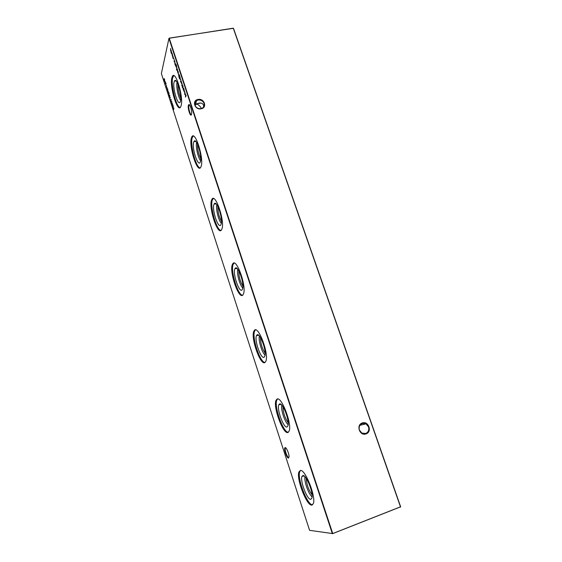 <?xml version="1.0" encoding="UTF-8"?>
<svg xmlns="http://www.w3.org/2000/svg" width="562" height="562" viewBox="0 0 562 562"><rect width="100%" height="100%" fill="white"/><g stroke="black" fill="none" stroke-linecap="round" stroke-linejoin="round"><path stroke-width="0.84" d="M195.316 101.813L195.878 102.951M285.131 447.612C286.353 447.071 289.275 454.005 289.037 456.892L288.524 458.037C286.866 458.571 283.424 448.357 285.011 447.661L285.131 447.612M285.791 447.886L285.313 448.286C284.505 450.106 287.449 457.946 288.777 457.475M188.425 105.178L188.846 104.574C190.012 103.921 192.099 110.932 191.607 113.868L191.48 114.465C190.567 117.76 187.392 108.108 188.425 105.178M189.527 104.918L188.944 105.473C188.115 107.742 190.321 115.61 191.473 114.493M368.517 426.874L366.01 423.832L362.237 423.46C359.575 424.724 358.64 426.93 359.413 430.071L361.816 433.063L365.714 433.492C368.37 432.206 369.297 430 368.517 426.874M362.244 422.982C368.489 420.502 372.473 431.897 366.031 433.892C359.743 436.414 355.781 424.928 362.244 422.982M204.076 103.471C202.938 100.928 200.936 99.783 198.084 100.036L196.651 100.563C194.965 101.666 194.389 103.204 194.93 105.185C196.068 107.742 198.077 108.888 200.936 108.628L202.208 108.185C204.006 107.096 204.624 105.523 204.076 103.471M198.028 99.46C204.322 98.055 207.589 107.806 201.133 108.803C194.796 110.236 191.551 100.408 198.028 99.46M203.662 106.899L203.507 105.136C202.496 102.944 200.451 102.46 197.374 103.689L194.712 104.054M195.007 105.403L196.798 104.005C198.611 104.764 200.17 106.26 201.477 108.494M302.939 475.536C306.142 474.574 313.498 492.684 311.973 497.939L310.744 499.379C307.077 499.822 299.701 480.074 302.054 476.26L302.939 475.536M312.62 504.824L312.528 504.817C307.316 505.266 296.961 478.136 299.743 471.68L300.494 470.471M300.354 470.478C305.089 468.849 316.188 496.801 313.357 503.587L311.692 505.133C306.501 505.575 296.146 478.431 298.921 471.975L300.354 470.478M279.518 403.987C282.454 401.935 289.669 420.172 287.997 425.575L287.042 426.972C283.662 428.581 276.413 408.553 278.914 404.633L279.518 403.987M277.003 399.09C281.344 395.831 292.219 424.036 289.177 431.005L287.927 432.494C283.15 434.588 272.977 407.12 275.956 400.467L277.003 399.09M256.932 334.987C259.609 331.833 266.711 350.379 264.892 355.915L264.189 357.158C261.084 359.947 253.947 339.462 256.581 335.444L256.932 334.987M265.053 362.441C260.15 362.954 251.678 337.355 254.614 331.102L255.45 329.887M254.481 330.245C258.45 325.335 269.142 354.074 265.889 361.19L265.018 362.462C260.642 366.227 250.61 338.176 253.792 331.341L254.481 330.245M235.141 268.411C237.557 264.133 244.575 283.178 242.608 288.826L242.145 289.802C239.314 293.8 232.254 272.668 235.021 268.594L235.141 268.411M242.601 295.198C237.852 295.542 230.216 270.343 233.202 264.281L234.038 263.121M232.752 263.81C236.342 257.213 246.894 286.768 243.437 293.996L242.925 294.902C238.934 300.361 229.008 271.474 232.387 264.491L232.752 263.81M214.094 204.125L214.185 203.957C216.482 199.159 223.177 218.576 221.119 224.154L220.859 224.786C218.365 229.921 211.445 208.692 214.094 204.125M220.985 230.385C216.405 230.553 209.486 205.46 212.506 199.629L213.314 198.555M211.769 199.665C214.986 191.347 225.439 221.976 221.793 229.268L221.59 229.689C217.993 236.876 208.137 206.9 211.698 199.819L211.769 199.665M193.764 142.01L194.03 141.441C196.349 136.91 202.468 156.468 200.374 161.772L200.304 161.982C198.203 168.101 191.509 147.574 193.764 142.01M200.17 167.862C195.913 167.848 189.703 143.921 192.295 137.521L193.23 136.088M191.494 137.683L191.677 137.219C194.796 128.839 204.484 159.362 200.985 166.703L200.922 166.865C197.74 175 188.333 145.713 191.494 137.683M174.115 81.975L174.522 80.956C176.763 76.804 182.292 95.8 180.43 101.279L180.346 101.546C178.463 107.785 172.267 88.262 174.115 81.975M180.107 107.511C176.222 107.307 170.616 84.778 172.689 77.633L173.749 75.645M171.895 77.774L172.288 76.622C175.267 68.986 183.907 97.612 181.076 105.825L180.781 106.64C177.768 114.058 169.366 86.632 171.895 77.774M174.087 59.291L173.918 58.715L174.087 59.291M175.632 63.745L175.281 65.171L174.88 63.991L174.937 61.637L174.937 63.871L175.302 64.307L175.632 63.745M176.559 69.829L176.384 69.259L176.559 69.829M175.66 65.894L175.92 64.363L176.391 65.087L176.686 66.766L175.885 64.988L176.461 67.735L175.744 65.88M179.285 74.823L179.622 75.849L179.123 77.753L178.484 74.072L179.285 74.823M181.006 80.057L180.493 81.996L181.006 80.057M181.723 85.775L182.313 84.026L181.969 85.684M182.355 87.44L182.179 86.871L182.355 87.44M171.649 102.066L171.255 100.865L171.649 102.066M170.405 98.238L170.019 97.043L170.405 98.238M168.979 92.772L169 94.992L168.41 92.604L168.979 92.772M167.785 89.091L167.666 91.297L167.146 89.765L167.581 91.002L167.385 88.677L167.785 89.091M186.092 95.498L185.502 97.142L185.481 94.261L184.582 94.346L184.961 92.063L184.786 94.009L185.586 93.959L185.608 96.495L186.092 95.498M183.718 88.297L183.345 89.653L182.931 88.452L183.015 86.162L182.994 88.339L183.367 88.81L183.718 88.297M165.404 84.595L165.2 83.225L165.881 83.612L165.453 82.003L166.134 84.096L165.284 83.513L165.404 84.595M167.23 88.473L166.844 87.286L167.23 88.473M171.782 52.055L171.445 53.516L171.073 52.435L170.609 48.501L170.595 50.671L170.918 51.016L171.241 50.425L171.129 52.301L171.466 52.638L171.782 52.055M169.141 38.146L233.469 28.297L400.636 506.769L332.36 533.696L168.951 38.427L161.364 73.566L309.585 530.331L332.746 533.598L400.495 506.882L233.272 28.184L169.253 38.23L332.746 533.598L309.585 530.331M173.946 108.15L173.51 109.794L173.082 107.244L172.808 107.637L173.244 105.986L173.124 107.075L173.644 108.67L173.946 108.15M172.394 56.031L171.846 53.242L172.386 53.854L172.562 56.003M166.387 87.546L166.507 85.241L166.289 87.546M165.228 82.305L164.849 81.125L165.228 82.305M183.669 90.637L183.95 88.979L184.568 92.316L183.669 90.637M163.971 79.72L164.139 78.638L164.575 79.214L164.525 81.546L164.132 79.692M168.389 92.042L168.003 90.847L168.389 92.042M169.373 95.329L169.872 95.519L169.471 95.652L169.738 97.493L169.373 95.329M170.876 101.371L170.209 99.636L171.178 99.544L170.405 99.938L170.876 101.371M172.948 105.059L172.471 106.59L172.394 103.9L171.607 103.949L171.909 101.862L171.782 103.647L172.485 103.633L172.534 105.958L172.948 105.059M182.805 85.515L182.432 86.885L182.805 85.515M181.589 83.963L181.041 81.209L181.61 81.848L181.786 83.935M179.461 78.863L179.875 76.615L180.528 79.86L179.678 78.034L179.461 78.863M178.133 71.599L177.697 70.657L178.168 73.517L177.543 71.592L177.578 70.84L178.287 72.997L178.224 71.578M176.981 67.84L176.63 69.259L176.981 67.84M177.016 70.489L177.086 68.712L177.578 69.955L177.178 69.035L177.135 70.468M174.192 61.904L174.255 60.106L174.747 61.342L174.346 60.429L174.311 61.883M172.97 58.195L172.689 56.762L173.489 58.49L172.885 55.933L173.588 58.771L173.068 58.174M180.753 98.217C178.793 93.749 177.866 89.077 177.964 84.195M180.62 100.331C178.203 97.233 175.962 86.042 177.03 82.256M200.746 158.758C198.505 154.185 197.459 149.359 197.585 144.265M200.606 160.746C197.986 157.824 195.45 146.246 196.63 142.495M221.442 221.351C218.927 216.707 217.733 211.741 217.859 206.451M221.316 223.262C218.492 220.494 215.611 208.551 216.869 204.8M242.889 286.121C240.1 281.414 238.738 276.314 238.808 270.842M242.784 287.997C239.763 285.356 236.483 273.062 237.782 269.275M265.116 353.21C262.068 348.426 260.522 343.206 260.487 337.537M265.046 355.086C261.85 352.529 258.12 339.884 259.412 336.013M288.383 432.262C283.346 432.923 273.898 406.6 276.778 400.2L277.586 398.971M288.158 422.75C284.871 417.882 283.122 412.515 282.932 406.656M288.137 424.675C284.779 422.139 280.571 409.136 281.794 405.139M312.058 494.883C308.552 489.902 306.599 484.381 306.199 478.332M312.107 496.899C308.601 494.314 303.894 480.946 304.983 476.766M400.636 506.769L400.481 507.177M172.344 55.139L172.646 55.666M171.902 53.664L172.492 55.645L171.902 53.664M166.022 83.745L165.172 83.309M183.858 89.955L184.477 91.992L183.858 89.955M184.596 94.388L185.481 94.261M186.191 95.793L185.608 96.495M164.055 80.001L164.441 81.251L164.055 80.001M164.195 78.996L164.68 80.57L164.195 78.996M168.579 94.381L169.007 94.423L168.642 92.568L168.579 94.381M169.773 97.381L169.218 95.758L169.787 97.17M171.234 99.839L170.405 99.938M172.485 103.872L171.621 103.984M181.105 81.595L181.709 83.583L181.105 81.595M179.791 77.605L180.409 79.635L179.791 77.605M179.25 77.282L179.468 75.751L178.625 74.233L179.074 77.268M178.238 73.137L177.634 71.304L177.831 72.646L178.414 73.109M175.773 65.438L176.377 67.405L175.773 65.438M189.331 104.918L188.846 104.574M196.651 100.563L195.618 103.773M366.01 423.832L359.919 425.301M200.901 103.036L197.374 103.689M216.215 204.02L214.185 203.957M195.906 141.554L194.03 141.441M191.677 137.219L192.478 137.058M176.215 81.111L174.522 80.956M172.288 76.622L173.082 76.488M196.398 103.872L194.726 104.188M189.696 105.129L189.029 105.256M285.967 448.054L285.313 448.286M211.698 199.819L212.506 199.629M232.387 264.491L233.202 264.281M237.171 268.594L235.021 268.594M253.792 331.341L254.614 331.102M258.808 335.381L256.581 335.444M275.956 400.467L276.778 400.2M281.155 404.507L278.914 404.633M298.921 471.975L299.743 471.68M304.26 476.084L302.054 476.26M192.682 136.13L192.352 137.086M285.545 447.935L285.011 447.661"/></g></svg>
